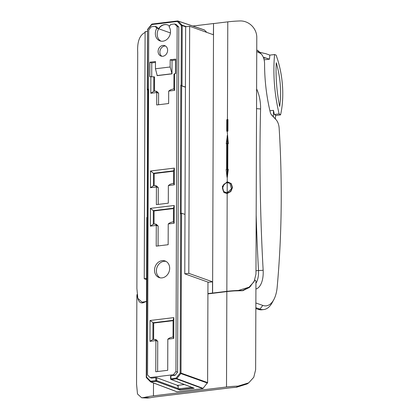 <?xml version="1.0" encoding="UTF-8"?>
<svg xmlns="http://www.w3.org/2000/svg" width="419" height="419" viewBox="0 0 419 419"><rect width="100%" height="100%" fill="white"/><g stroke="black" fill="none" stroke-linecap="round" stroke-linejoin="round"><path stroke-width="0.63" d="M255.862 302.995L262.828 305.425A28.455 14.209 83.1 0 0 273.79 299.679A28.455 14.209 83.1 0 0 277.174 287.151A570.112 284.705 83.1 0 0 279.159 128.287A9.344 4.667 83.1 0 0 276.179 119.844A9.344 4.667 83.1 0 0 276.09 119.745L271.732 115.141A5.52 2.755 -96.9 0 1 271.68 115.084A5.52 2.755 -96.9 0 1 270.192 111.946A105.326 52.595 -96.9 0 1 264.578 63.929A9.344 4.667 83.1 0 0 261.566 54.365A9.344 4.667 83.1 0 0 260.262 53.318L256.742 51.469M249.253 287.591L248.745 287.413M256.611 88.886A24.632 12.303 -96.9 0 1 260.581 108.982A1060.463 529.574 83.1 0 0 263.153 270.286A20.384 10.182 -96.9 0 1 255.915 288.995M256.171 214.947A1063.862 531.271 83.1 0 0 258.507 270.407A16.985 8.485 -96.9 0 1 255.936 283.234M250.934 286.098A16.985 8.485 -96.9 0 1 250.567 286.046M255.847 307.687L259.9 309.102A31.854 15.906 83.1 0 0 263.771 309.557L261.943 309.777A31.854 15.906 -96.9 0 1 258.078 309.322L255.847 308.546M274.016 117.461A12.743 6.364 83.1 0 0 273.895 117.325A12.743 6.364 83.1 0 0 273.769 117.189L271.25 114.528M261.566 54.365L259.277 51.846A12.743 6.364 83.1 0 0 257.502 50.416L256.747 50.023M263.771 309.557A31.854 15.906 83.1 0 0 272.172 302.67L273.79 299.679M226.726 131.142L226.768 119.724L227.967 119.609L227.926 131.173L226.726 131.142L227.926 131.173M227.643 131.032L227.685 119.614M227.224 119.666L227.187 131.089L228.355 143.68L227.878 143.733L227.789 169.307M227.386 135.274L226.234 143.754L226.684 143.696L226.595 169.454L226.14 169.506L227.025 177.284L227.973 169.286L228.266 169.286L227.239 177.918L227.224 181.93M223.987 192.578L227.182 193.52L230.79 191.572L232.529 187.55L231.262 183.601L227.711 181.925M237.94 290.781L238.421 290.456A36.097 7.579 -179.8 0 0 226.841 291.341L212.595 293.064L213.538 23.579L227.784 21.856A36.097 7.579 0.2 0 1 239.364 20.971C248.797 20.306 257.02 28.434 256.789 37.841L255.967 274.105L254.113 281.615L249.048 287.204L242.36 290.686M238.421 290.456L249.048 287.204M226.234 143.754L226.836 143.858M227.973 169.286L227.512 169.344L227.601 143.591L228.062 143.534L227.166 135.761L227.239 177.918M227.601 143.591L227.878 143.733M228.062 143.534L228.355 143.68M226.841 291.341L227.182 193.52L223.903 192.515L222.327 186.319L227.009 181.951L227.004 182.475L229.973 183.323L231.456 188.943L226.967 192.855L226.967 193.374L230.529 191.441L232.236 187.471L230.984 183.574L227.009 181.951M226.511 192.881L223.631 191.363L222.657 187.942L224.086 184.402L227.004 182.475L223.819 184.281L222.374 187.89L223.4 191.383L226.967 192.855M227.187 192.819L227.224 182.621L230.041 183.386M146.53 301.361A36.097 7.579 -179.8 0 0 144.377 301.853L145.262 301.889M212.595 293.064L207.924 293.583M145.314 32.368C139.674 34.934 137.139 41.565 137.71 52.27L136.887 288.534L137.83 298.328L141.999 302.136L144.377 301.853M212.485 293.028L212.527 281.814L208.51 282.301L184.784 273.827L188.807 273.34L189.666 26.277L213.391 34.756L213.538 23.579M213.428 23.543L192.85 26.036M188.807 273.34L212.527 281.814M184.784 273.827L185.648 26.764L189.666 26.277M146.608 278.452L144.241 278.74L145.105 31.676L147.467 31.394M144.241 278.74L146.603 279.583M263.326 57.293L269.511 59.168A95.558 47.719 -96.9 0 1 269.831 55.119L265.929 53.726L259.686 52.296M265.986 57.906L263.656 58.189M269.511 59.168L264.117 59.817M269.915 110.763L273.434 110.338L273.413 116.807M274.377 114.466L279.127 113.895L280.557 114.885L275.807 115.461L274.377 114.466A95.558 47.719 -96.9 0 1 273.434 110.338M269.831 55.119L274.581 54.543A95.558 47.719 83.1 0 0 279.127 113.895M274.581 54.543L276.095 55.088A59.456 29.691 83.1 0 1 280.557 114.885M275.477 119.069A573.511 286.402 83.1 0 0 275.356 117.341A59.456 29.691 83.1 0 0 275.807 115.461M279.683 106.468A91.311 45.598 -96.9 0 1 276.252 62.703A55.208 27.57 -96.9 0 1 279.683 106.468M150.411 381.693L146.509 377.718A0.639 0.319 -44.4 0 1 146.446 377.676A0.639 0.319 -44.4 0 1 146.577 377.116L147.944 89.137L147.577 89.179L147.614 29.335A0.639 0.639 0 0 0 147.478 29.728L151.825 24.559A0.639 0.319 -96.9 0 1 152.071 24.045A0.639 0.319 -96.9 0 1 152.144 24.051L177.525 20.976M147.944 89.137L147.635 89.786M147.577 89.179L147.268 89.828L147.561 29.796M179.961 389.162L179.741 389.969L156.109 381.3A0.639 0.529 -69.9 0 0 156.659 380.614L156.669 377.708L155.8 377.65L155.789 380.562A0.639 0.319 83.1 0 0 156.109 381.3L150.898 381.934A0.639 0.319 -96.9 0 1 150.578 381.196A0.639 0.319 135.6 0 0 150.447 381.756A0.639 0.319 135.6 0 0 150.51 381.798A0.639 0.534 -69.3 0 0 150.898 381.934L176.954 391.76L202.801 388.628L176.425 378.839A0.639 0.534 -69.6 0 0 176.813 378.608L176.106 378.1A0.639 0.319 83.1 0 0 176.425 378.839L171.214 379.473L194.159 388.224L170.989 379.446A0.639 0.539 -69.1 0 0 171.214 379.473A0.639 0.319 -96.9 0 1 170.894 378.734L170.905 375.822L175.053 375.319L173.419 374.712L175.933 371.564L177.137 26.497L174.644 23.956L170.847 24.417L169.025 26.701A8.815 7.406 109.7 0 1 169.685 35.625A8.815 7.406 109.7 0 1 162.897 41.198A8.815 7.406 109.7 0 1 160.053 40.915A8.815 7.406 109.7 0 1 156.863 28.173L158.518 28.749A8.783 7.385 109.7 0 1 160.508 26.418A8.783 7.385 109.7 0 1 160.954 26.062A8.783 7.385 109.7 0 1 164.578 24.574A8.783 7.385 109.7 0 1 167.6 24.925A8.783 7.385 109.7 0 1 168.197 25.187A8.783 7.385 109.7 0 1 168.642 25.433A8.783 7.385 109.7 0 1 169.522 26.072M207.96 282.107L207.609 382.594L202.801 388.628M186.418 26.675L182.061 25.177A0.639 0.319 135.6 0 0 181.354 25.549L182.223 25.596A0.639 0.534 -71 0 0 182.061 25.177L178.059 21.097L204.441 30L206.782 32.394M147.629 89.949L147.352 89.985L147.629 90.09M147.132 217.896L146.907 217.451L147.132 217.896M174.644 23.956L176.279 24.506L178.787 27.067L177.583 372.151L175.053 375.319M156.863 28.173L155.056 26.329L156.69 26.879L158.518 28.749M155.8 377.65L151.647 378.153L150.033 377.545L173.419 374.712M178.18 388.507L156.659 380.614L150.578 381.196L146.577 377.116L146.346 377.294M156.669 377.708L177.556 385.37L184.36 384.542M207.609 382.594L181.008 373.093L180.139 373.046L180.846 373.554A0.639 0.534 -70.3 0 0 181.008 373.093L181.568 213.25L184.994 214.397M180.694 213.826L181.568 213.25L180.327 213.868L180.694 213.826L180.139 373.046L176.106 378.1L170.669 378.917A0.639 0.539 -69.1 0 0 170.989 379.446A0.639 0.639 0 0 1 170.58 378.849L170.591 375.937M185.439 87.22L181.647 85.827L185.439 87.042M185.648 26.774L182.223 25.596L182.014 85.785L180.778 85.157L180.327 213.868M181.202 213.276L181.647 85.827L180.778 85.157M178.059 21.097A0.639 0.534 -71.3 0 0 177.876 20.981L177.876 20.981A0.639 0.534 -71.3 0 0 177.672 20.96A0.639 0.319 83.1 0 0 177.598 20.95A0.639 0.319 83.1 0 0 177.347 21.469A0.639 0.319 -44.4 0 1 178.059 21.097M177.556 385.37L177.551 385.988L178.185 386.224M175.482 73.566L175.53 60.017M170.418 32.944L158.754 28.78M177.556 385.412L178.19 385.653M167.7 24.962A8.783 7.38 -70.3 0 0 164.782 24.648A8.783 7.38 -70.3 0 0 161.158 26.14A8.783 7.38 -70.3 0 0 157.204 34.08A8.783 7.38 -70.3 0 0 161.001 41.156M155.721 339.495L157.743 341.228L157.633 371.527M173.068 320.687L153.694 323.033L153.642 339.311M166.039 261.414A8.783 7.38 -70.3 0 0 163.96 261.33A8.783 7.38 -70.3 0 0 160.336 262.823A8.783 7.38 -70.3 0 0 157.209 274.675A8.783 7.38 -70.3 0 0 160.173 277.834M165.489 46.011A5.599 4.703 -70.3 0 0 164.709 46.032A5.599 4.703 -70.3 0 0 160.121 50.353A5.599 4.703 -70.3 0 0 161.823 56.261M156.261 185.858L158.277 187.592L158.22 204.399M173.581 171.203L154.218 173.55L154.176 185.675M156.591 91.394L158.607 93.128L158.565 104.745M175.744 59.99L172.036 60.441L171.989 73.849L157.23 75.64L155.449 68.768L155.475 61.541L149.908 62.216L149.855 76.672L154.553 76.944L154.506 91.211M155.47 62.447L151.762 62.897L151.715 76.593M173.45 208.573L154.087 210.919L154.04 224.081M156.125 224.265L158.141 226.003L158.073 245.922M155.056 26.329L151.259 26.79L148.745 29.938L147.54 375.005L150.033 377.545M154.087 210.919L153.333 210.642L173.456 208.206L174.236 205.478L150.395 208.369L150.337 226.124L156.287 225.401L155.795 224.333L156.858 224.694M174.236 205.478L174.173 223.238L168.223 223.956L168.15 244.701L156.214 246.147L156.287 225.401M150.856 76.551L150.798 93.254L156.753 92.531L156.256 91.457L157.324 91.819M172.036 60.441L170.177 59.76L175.75 59.084L175.697 73.54L174.697 73.66L174.639 90.363L168.684 91.085L168.642 103.524L156.706 104.97L156.753 92.531M170.177 59.76L170.156 66.988L171.989 73.849M155.449 68.768L170.156 66.988M150.526 170.999L174.367 168.108L173.586 170.832L153.464 173.272L150.526 170.999L150.468 187.717L153.417 185.764L153.464 173.272L154.218 173.55M174.367 168.108L174.309 184.826L168.354 185.549L168.297 203.178L156.36 204.624L156.423 186.994L150.468 187.717M162.844 56.261A5.536 4.651 109.7 0 1 160.88 56.02A5.536 4.651 109.7 0 1 158.214 50.275A5.536 4.651 109.7 0 1 162.881 45.441A5.536 4.651 109.7 0 1 164.604 45.598A5.536 4.651 109.7 0 1 167.537 51.286A5.536 4.651 109.7 0 1 162.844 56.261M173.754 338.447L167.82 339.154L169.868 337.808L173.016 336.965L173.754 338.447L173.827 317.612L150.023 320.498L149.95 341.333L155.894 340.6L155.397 339.558L156.46 339.919M167.82 339.154L167.71 370.307L155.774 371.753L155.894 340.6L157.743 341.228M155.344 274.026A8.815 7.406 109.7 0 1 158.492 262.142A8.815 7.406 109.7 0 1 162.127 260.649A8.815 7.406 109.7 0 1 165.159 261A8.815 7.406 109.7 0 1 168.826 272.392A8.815 7.406 109.7 0 1 167.438 274.707A8.815 7.406 109.7 0 1 162.069 277.881A8.815 7.406 109.7 0 1 159.23 277.593A8.815 7.406 109.7 0 1 155.344 274.026M178.787 27.067L177.137 26.497M177.583 372.151L175.933 371.564M150.395 208.369L153.333 210.642L153.286 224.175L154.821 223.987L155.795 224.333L155.433 224.024M153.286 224.175L150.337 226.124M173.456 208.206L173.408 221.735L170.266 222.578L168.223 223.956M173.408 221.735L174.173 223.238M158.141 226.003L156.308 225.37M153.799 76.693L153.747 91.3L155.281 91.117L156.256 91.457L155.894 91.148M153.747 91.3L150.798 93.254M151.762 62.897L149.908 62.216M157.025 75.561L171.774 73.77M168.684 91.085L170.727 89.708L173.869 88.865L173.922 74.257L174.697 73.66M173.869 88.865L174.639 90.363M158.607 93.128L156.774 92.499M174.309 184.826L173.539 183.328L173.586 170.832M168.354 185.549L170.397 184.171L173.539 183.328M153.417 185.764L154.951 185.58L156.994 186.282M155.564 185.612L156.444 186.963L158.277 187.592M173.827 317.612L173.073 320.32L152.951 322.756L152.893 339.406L155.852 339.537M152.893 339.406L149.95 341.333M153.694 323.033L150.023 320.498M173.073 320.32L173.016 336.965M193.018 388.094L180.233 389.644L178.175 388.911L190.959 387.36L193.023 387.847M190.964 387.062L190.959 387.36M178.19 385.291L178.175 388.911M207.924 293.887L226.841 291.598A36.097 7.579 -179.8 0 1 234.666 290.896L242.695 290.702L249.462 287.424L254.443 280.845C255.092 279.803 255.595 280.054 255.941 281.61L255.632 369.757L253.767 377.289L248.718 382.856L238.092 386.109L236.269 387.339A30.791 6.463 -179.8 0 0 229.214 387.963L156.161 396.814A30.791 6.463 -179.8 0 0 150.091 397.783L147.341 398.05L141.669 397.788L144.042 397.505A36.097 7.579 0.2 0 1 153.454 395.845L226.506 386.994A36.097 7.579 0.2 0 1 238.092 386.109M142.748 302.874L143.057 302.817C139.815 303.534 137.867 300.942 137.207 295.049C137.05 294.101 136.934 294.431 136.861 296.039L136.552 384.186L137.5 393.991L141.669 397.788M143.057 302.817L145.587 301.685L146.996 301.518M137.207 295.049L137.144 294.62M236.269 387.339L247.116 383.94L248.718 382.856M236.615 290.655L243.638 290.487M260.581 108.982L256.543 108.636M263.153 270.286L255.978 270.711M262.828 305.425L259.9 309.102L258.078 309.322M257.502 50.416L260.262 53.318M273.769 117.189L276.09 119.745M227.784 21.856L227.444 119.64M151.757 24.281L151.825 24.559L177.347 21.469L181.354 25.549L181.144 85.115M179.741 389.969L194.159 388.224M207.447 383.055L180.846 373.554L176.813 378.608L203.189 388.397M153.495 382.971L153.454 395.845M226.506 386.994L226.841 291.598M150.091 397.783L144.042 397.505M276.179 119.844L273.895 117.325M141.999 302.136L144.602 302.256M147.184 217.43L147.629 89.786M176.734 391.734L150.678 381.908A0.639 0.639 0 0 1 150.447 381.756L146.446 377.676A0.639 0.639 0 0 1 146.262 377.226L146.818 217.471M204.257 29.885L177.876 20.981A0.639 0.639 0 0 0 177.598 20.95L152.071 24.045A0.639 0.639 0 0 0 151.652 24.276L147.614 29.335M156.25 224.306L155.538 224.065M156.716 91.436L155.999 91.195M156.387 185.9L155.669 185.659"/></g></svg>
